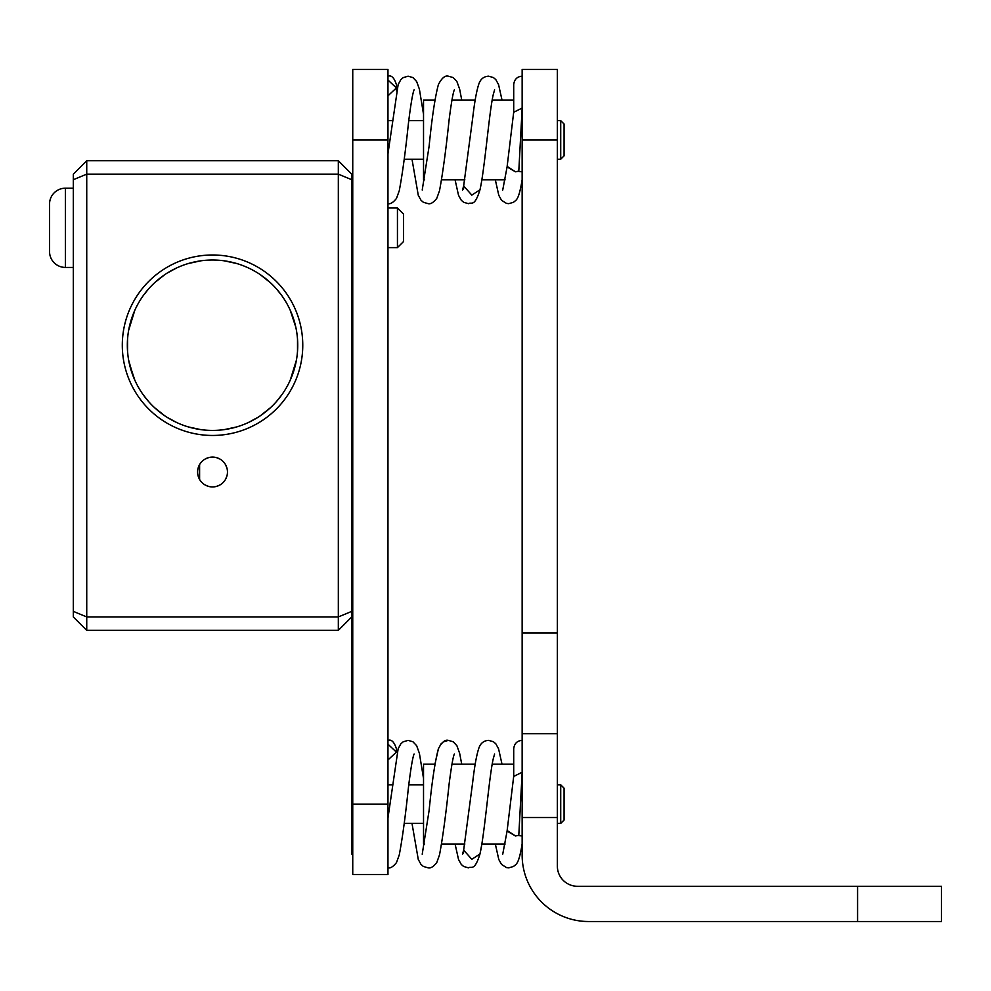 <?xml version="1.0" encoding="UTF-8"?>
<svg xmlns="http://www.w3.org/2000/svg" width="991" height="991" viewBox="0 0 991 991"><rect width="100%" height="100%" fill="white"/><g stroke="black" fill="none" stroke-linecap="round" stroke-linejoin="round"><path stroke-width="1.49" d="M588.567 921.519A66.422 66.422 0 0 1 522.146 855.097A66.422 66.422 0 0 0 588.567 921.519L857.587 921.519L857.587 886.288L577.493 886.288A20.13 20.13 0 0 1 557.363 866.171L557.363 817.525L522.146 817.525L522.146 855.097M857.587 886.288L941.45 886.288L941.45 921.519L857.587 921.519M522.146 817.525L522.146 69.481L557.363 69.481L557.363 817.525M557.363 733.662L522.146 733.662M560.72 159.217L560.72 120.642L564.077 123.999L564.077 155.86L560.72 159.217L557.363 159.217M560.72 120.642L557.363 120.642M560.72 823.397L560.72 784.822L564.077 788.179L564.077 820.04L560.72 823.397L557.363 823.397M560.72 784.822L557.363 784.822M424.619 179.842L423.529 179.842L423.529 100.017L434.95 100.017M451.946 100.017L475.197 100.017M492.205 100.017L513.71 100.017M441.614 179.842L464.878 179.842M481.874 179.842L505.125 179.842M423.529 120.642L408.763 120.642M391.866 120.642L387.964 120.642M423.529 159.217L404.192 159.217M352.746 139.929L352.746 69.481L387.964 69.481L387.964 139.929L352.746 139.929L352.746 804.11L387.964 804.11L387.964 139.929M387.964 804.11L387.964 874.558L352.746 874.558L352.746 804.11M352.746 854.093L351.743 854.093L351.743 174.143L338.327 160.728L338.327 616.935L351.743 611.373M86.737 630.35L86.737 174.143L73.322 179.705L73.322 616.935L86.737 630.35L338.327 630.35L351.743 616.935M73.322 179.705L73.322 174.143L86.737 160.728L338.327 160.728M338.327 630.35L338.327 616.935L86.737 616.935L73.322 611.373M351.743 179.705L338.327 174.143L86.737 174.143L86.737 160.728M212.532 254.984A90.231 90.231 0 0 0 122.302 345.227A90.231 90.231 0 0 0 212.532 435.458A90.231 90.231 0 0 0 302.763 345.227A90.231 90.231 0 0 0 212.532 254.984M212.532 457.086A14.927 14.927 0 0 1 227.459 472.013A14.927 14.927 0 0 1 212.532 486.94A14.927 14.927 0 0 1 197.605 472.013A14.927 14.927 0 0 1 212.532 457.086M205.087 484.958L208.68 486.445M199.6 464.568L199.6 479.471L199.6 464.568M208.68 457.594L205.087 459.081M219.977 459.081L216.372 457.594M225.465 479.471L226.951 475.866L225.465 479.471M226.951 468.173L225.465 464.568L226.951 468.173M216.372 486.445L219.977 484.958M133.451 376.939L128.644 360.154M129.276 363.325L134.813 380.16M143.237 394.802L148.501 401.429M154.596 407.697L164.667 415.712M167.182 417.36L176.609 422.476M188.451 426.948L200.764 429.611M224.288 429.611L236.601 426.96M248.444 422.488L257.895 417.347M260.422 415.687L270.444 407.722M276.6 401.38L281.816 394.802M290.239 380.16L296.42 360.154L291.602 376.939M224.3 260.831L236.614 263.495L224.3 260.831M257.908 273.107L255.591 271.695M295.789 327.117L290.239 310.294M281.828 295.64L276.563 289.013M270.493 282.769L260.385 274.73M200.777 260.831L188.463 263.495M176.609 267.954L167.169 273.095M164.655 274.742L154.608 282.732M148.464 289.05L143.237 295.64M134.813 310.282L128.644 330.288M212.532 260.014A85.201 85.201 0 0 0 127.331 345.227A85.201 85.201 0 0 0 212.532 430.428A85.201 85.201 0 0 0 297.734 345.227A85.201 85.201 0 0 0 212.532 260.014M128.26 357.788L128.037 356.215L128.26 357.788M127.889 354.989L127.566 351.532L127.889 354.989M127.554 351.409L127.554 339.033L127.554 351.409M127.566 338.91L127.889 335.454L127.566 338.91M128.037 334.227L128.26 332.654L128.037 334.227M296.805 332.654L297.015 334.227L296.805 332.654M297.176 335.454L297.498 338.91L297.176 335.454M297.511 339.033L297.511 351.409L297.511 339.033M297.498 351.532L297.176 354.989L297.498 351.532M297.015 356.215L296.805 357.788L297.015 356.215M73.322 267.434L65.394 267.434A15.844 15.844 0 0 1 49.55 251.59L49.55 248.952M73.322 188.191L65.394 188.191A15.844 15.844 0 0 0 49.55 204.047L49.55 206.685M65.394 188.191L65.394 267.434A15.844 15.844 0 0 1 49.55 251.59L49.55 204.047M352.746 208.011L351.743 208.011M352.746 247.626L351.743 247.626M463.627 852.842L462.463 854.217L463.664 850.129L471.827 859.308L479.991 853.945L481.874 844.022L505.125 844.022M387.989 867.843L387.964 867.843C390.417 868.438 393.266 866.667 396.499 862.554L399.262 854.911C402.396 838.522 405.455 816.014 408.441 787.387C410.807 768.298 412.702 757.161 414.102 753.99L414.102 754.015M387.964 759.973L396.412 752.107L387.964 744.216M518.169 835.475L515.431 835.97L507.107 831.077M518.788 835.624L522.146 835.97M522.146 772.485L518.801 835.302L515.444 835.946L507.144 830.557M522.146 740.376C517.166 740.711 514.354 743.51 513.71 748.775L513.71 776.436L522.146 772.237M463.627 188.662L462.463 190.037L463.664 185.961L471.827 195.128L479.991 189.764C484.797 168.718 489.22 111.289 493.32 94.331L494.608 89.822M387.989 203.663L387.964 203.663C390.417 204.257 393.266 202.498 396.499 198.373L399.262 190.73C402.396 174.342 405.455 151.834 408.441 123.218C410.807 104.117 412.702 92.981 414.102 89.822L414.102 89.822M387.964 95.805L396.412 87.926L387.964 80.036M518.169 171.307L515.431 171.79L507.107 166.909M518.788 171.443L522.146 171.802M522.146 108.304L518.801 171.121L515.444 171.765L507.144 166.377M522.146 76.196C517.166 76.542 514.354 79.342 513.71 84.594L513.71 112.256L522.146 108.056M387.964 247.626L397.441 247.626L397.441 208.011L387.964 208.011M397.441 247.626L403.486 241.593L403.486 214.044L397.441 208.011M424.619 844.022L423.529 844.022L423.529 764.185L434.95 764.185L438.406 748.75L441.045 743.894L443.423 741.813L448.353 740.376C445.083 739.447 441.763 742.234 438.406 748.75C435.074 761.063 431.977 781.626 429.115 810.415L422.216 854.217M451.946 764.185L475.197 764.185M492.205 764.185L513.71 764.185M441.614 844.022L464.878 844.022M423.529 784.822L408.763 784.822M391.866 784.822L387.964 784.822M423.529 823.397L404.192 823.397M557.363 633.026L522.146 633.026M522.146 139.929L557.363 139.929M352.746 681.09L351.743 681.09M352.746 779.644L351.743 779.644M352.746 279.834L351.743 279.834M351.743 378.389L352.746 378.389M351.743 420.196L352.746 420.196M352.746 267.062L351.743 267.062M352.746 668.318L351.743 668.318M428.223 867.843L423.417 866.493L421.026 864.449L418.276 859.47L411.996 823.397L418.276 859.47L421.026 864.449L423.417 866.493L428.223 867.843C430.676 868.438 433.513 866.667 436.758 862.554L439.509 854.923C442.791 837.395 445.987 813.76 449.109 784.017C451.339 766.737 453.085 756.728 454.361 754.002L454.361 754.002M479.991 853.945C474.379 871.907 471.53 865.824 468.47 867.843L463.677 866.493L461.286 864.449L458.523 859.47L455.08 844.022L458.523 859.47L461.286 864.449L463.677 866.493L468.47 867.843C471.53 865.824 474.379 871.907 479.991 853.945C484.797 832.898 489.22 775.47 493.32 758.511L494.608 754.002M396.412 748.775C394.245 741.962 391.433 739.162 387.964 740.376C391.433 739.162 394.245 741.962 396.412 748.775L396.412 752.107M488.6 740.376L493.407 741.726L495.797 743.77L498.572 748.8L502.003 764.185L498.572 748.8L495.797 743.77L493.407 741.726L488.6 740.376C483.633 740.636 480.313 743.411 478.678 748.701C476.473 755.476 474.491 766.65 472.695 782.184L463.664 850.129M508.73 867.843L513.536 866.481C516.138 863.842 518.603 865.453 522.146 843.898C518.603 865.453 516.138 863.842 513.536 866.481L508.73 867.843L506.463 867.559L501.533 864.449L498.783 859.47L495.327 844.022M423.529 778.468L419.391 753.321L416.629 745.666L412.925 741.751L408.094 740.376L403.164 741.813L400.798 743.894L398.147 748.75L387.964 817.959M461.744 764.185L459.638 753.309L456.876 745.653L453.184 741.751L448.353 740.376M507.02 831.486L502.722 854.217M513.722 776.151L507.132 830.669M423.529 114.287L419.391 89.14L416.629 81.485L412.925 77.571L408.094 76.196L403.164 77.632L400.798 79.714L398.147 84.569L387.964 153.778M454.349 89.834L454.361 89.822C453.085 92.547 451.339 102.556 449.109 119.837C445.987 149.591 442.791 173.214 439.509 190.743L436.758 198.373C433.513 202.498 430.676 204.257 428.223 203.663L423.417 202.313L421.026 200.269L418.276 195.289L411.996 159.217M461.744 100.017L459.638 89.128L456.876 81.473L453.184 77.571L448.353 76.196C445.083 75.266 441.763 78.054 438.406 84.569C435.074 96.883 431.977 117.446 429.115 146.234L422.216 190.037M479.991 189.764C474.379 207.726 471.53 201.644 468.47 203.663L463.677 202.313L461.286 200.269L458.523 195.289L455.08 179.842M396.412 90.838L396.412 84.594C394.245 77.781 391.433 74.982 387.964 76.196M463.664 185.961L472.695 118.003C474.491 102.469 476.473 91.308 478.678 84.52C480.313 79.23 483.633 76.456 488.6 76.196L493.407 77.558L495.797 79.59L498.572 84.619L502.003 100.017M495.327 179.842L498.783 195.289L501.533 200.269L506.463 203.378L508.73 203.663L513.536 202.3C516.138 199.662 518.603 201.272 522.146 179.718M507.02 167.318L502.722 190.037M513.722 111.971L507.132 166.488"/></g></svg>

